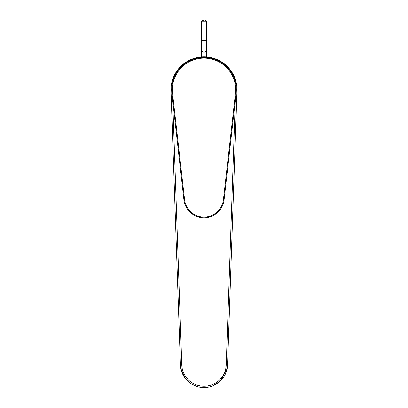 <?xml version="1.0" encoding="UTF-8"?>
<svg xmlns="http://www.w3.org/2000/svg" width="408" height="408" viewBox="0 0 408 408"><rect width="100%" height="100%" fill="white"/><g stroke="black" fill="none" stroke-linecap="round" stroke-linejoin="round"><path stroke-width="0.61" d="M172.548 101.893A33.685 33.685 0 0 0 172.752 102.408L181.779 364.788A22.231 22.231 0 0 0 204 386.254A22.231 22.231 0 0 0 226.221 364.788L235.248 102.408L236.727 97.798L236.961 90.969A32.982 32.982 0 0 0 204 56.85A32.982 32.982 0 0 0 171.039 90.969L171.273 97.798A33.685 33.685 0 0 0 171.946 100.195M172.064 100.547A33.685 33.685 0 0 0 172.36 101.388M235.059 102.867A33.685 33.685 0 0 0 235.452 101.898M235.635 101.398A33.685 33.685 0 0 0 236.314 99.348M236.319 99.333A33.685 33.685 0 0 0 236.482 98.756M236.533 98.563A33.685 33.685 0 0 0 236.63 98.195M211.232 386.463L212.583 385.983L220.458 380.929L227.098 368.898L227.475 366.43L236.992 90.969A33.012 33.012 0 0 0 204 56.824A33.012 33.012 0 0 0 171.008 90.969L180.433 364.834A23.577 23.577 0 0 0 204 387.6A23.577 23.577 0 0 0 227.567 364.834L226.221 364.788M172.941 102.867A33.685 33.685 0 0 1 172.752 102.408L171.273 97.798M201.766 56.901L201.348 56.931M205.357 56.85L204 56.824C201.2 56.911 200.879 56.921 204 56.824C207.121 56.921 206.8 56.911 204 56.824L203.873 56.824M203.551 56.824L203.842 56.824M201.307 56.931L201.307 49.791C201.465 51.24 202.363 52.03 204 52.173C205.637 52.03 206.535 51.24 206.693 49.791L206.693 56.931L206.234 56.901M204 20.4L202.654 20.4L204 20.4M236.961 90.969L227.572 364.834M235.462 93.33A31.661 31.661 0 0 0 204 58.104A31.661 31.661 0 0 0 172.538 93.33L184.589 199.752A19.538 19.538 0 0 0 223.411 199.752L235.462 93.33L236.13 93.401A32.339 32.339 0 0 0 204 57.431A32.339 32.339 0 0 0 171.87 93.401L183.916 199.828A20.211 20.211 0 0 0 224.084 199.828L236.13 93.401A32.339 32.339 0 0 0 204 57.431A32.339 32.339 0 0 0 171.87 93.401L172.201 96.354M236.13 93.401L235.799 96.354M235.493 99.052L235.222 101.413M175.114 122.089L172.507 99.052M181.779 364.788L180.433 364.834L180.887 368.822L185.513 378.685L191.434 383.979L196.794 386.473M201.307 40.611L201.307 21.746L206.693 21.746L206.693 40.611L201.307 40.611L201.307 49.791M172.538 93.33L171.87 93.401M223.411 199.752L224.084 199.828M184.589 199.752L183.916 199.828M201.307 21.746L202.654 20.4M206.693 21.746L205.346 20.4M206.693 49.791L206.693 40.611M173.68 168.652L180.428 364.834M203.827 387.6L204.189 387.6"/></g></svg>
